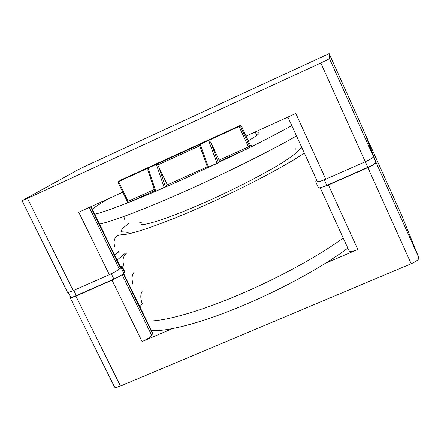 <?xml version="1.0" encoding="UTF-8"?>
<svg xmlns="http://www.w3.org/2000/svg" width="441" height="441" viewBox="0 0 441 441"><rect width="100%" height="100%" fill="white"/><g stroke="black" fill="none" stroke-linecap="round" stroke-linejoin="round"><path stroke-width="0.66" d="M123.607 273.464L152.691 333.071L152.558 333.782L123.276 273.767M122.085 274.666L151.682 335.292L152.558 333.782M151.682 335.292C150.199 337.238 147.002 339.327 142.096 341.56L172.464 328.595M325.458 263.277L357.827 249.457C353.142 251.353 350.264 251.921 349.206 251.166L349.123 250.984M70.527 296.997L70.169 297.664C70.554 298.083 72.462 297.554 75.891 296.082L120.47 386.057L411.183 263.762L367.888 167.574C373.114 165.177 375.842 163.468 376.063 162.448L366.89 137.796M321.643 187.326L328.396 184.95L367.888 167.574M75.891 296.082L112.031 280.173L119.12 276.479M376.063 162.448L418.906 257.891L401.856 215.704L366.923 137.84M418.906 257.891C418.933 259.462 416.359 261.419 411.183 263.762M120.47 386.057C117.047 387.441 115.057 387.738 114.495 386.961L70.169 297.664M118.949 251.657L114.732 255.273M120.189 266.463L122.146 266.397L124.786 271.805L124.571 272.334L121.925 266.91L122.146 266.397M125.613 253.024L117.097 260.118M73.752 290.387L76.337 295.613L113.899 279.076L111.308 273.773M116.441 271L121.121 267.83L123.778 273.277L124.571 272.334M121.121 267.83L121.925 266.91M123.778 273.277C122.124 274.881 118.833 276.816 113.899 279.076M76.337 295.613C72.919 297.08 71.012 297.609 70.626 297.19L68.234 292.372M319.019 181.582L315.828 182.028L315.822 181.268L316.759 180.226M375.975 162.205L373.384 156.434L364.872 133.292L366.984 138.005L375.975 162.205C375.749 163.22 373.025 164.923 367.811 167.315L326.798 185.369C322.128 187.353 319.339 188.142 318.441 187.734L318.385 187.612M365.264 161.748L320.805 62.997L329.499 58.703L329.14 53.609L364.817 133.138L373.472 156.665C373.229 157.652 370.495 159.344 365.264 161.748L325.761 179.178L295.795 113.491L246.084 136.104M122.774 192.193L78.746 212.22L109.34 274.682L73.189 290.636C69.766 292.113 67.864 292.653 67.484 292.256L22.05 200.71L27.48 198.378L73.189 290.636M320.805 62.997L27.48 198.378M22.05 200.71L78.233 169.653L86.53 165.64L329.14 53.609M325.761 179.178C321.076 181.179 318.286 181.99 317.388 181.609L317.338 181.494M118.618 251.458L114.528 254.859M91.006 206.642L120.547 267.196L119.274 268.905C117.593 270.487 114.28 272.417 109.34 274.682M248.266 140.8C256.249 136.17 259.826 133.513 258.994 132.824L255.73 133.105M296.501 135.944C271.132 150.48 229.662 171.251 190.666 188.77C148.419 207.816 113.067 221.294 99.512 224.078M291.766 125.586C280.432 131.881 266.893 138.981 251.144 146.886L249.319 147.366L247.859 148.529L185.6 178.081C164.3 187.701 145.552 195.721 129.356 202.154L127.89 202.325L126.732 203.191C112.042 208.935 101.375 212.623 94.721 214.26M92.219 209.128C96.11 206.267 101.739 202.695 109.098 198.411M343.208 238.057C319.56 255.449 279.407 277.543 240.588 294.086C198.566 312.134 162.062 322.09 146.743 320.888M139.874 306.809L142.399 303.617M347.811 248.123C324.333 265.791 284.307 288.017 245.51 304.461C203.505 322.41 166.891 332.029 151.401 330.436M156.346 164.339L200.186 144.301L208.532 167.332L207.628 167.652L199.79 145.773L157.735 164.984L167.387 184.845L164.146 187.414L156.346 164.339L118.601 181.587L128.138 201.344L127.89 202.325M207.314 166.775L167.387 184.845M218.289 162.801L219.497 161.356L219.127 160.144L210.715 142.195L218.289 162.801L217.066 163.473L208.615 140.447L210.715 142.195M208.532 167.332L217.066 163.473M155.767 191.201L154.945 191.493L147.829 170.121L148.071 168.12L155.767 191.201L164.146 187.414M249.319 147.366L248.465 146.859L239.033 126.539L200.186 144.301M127.267 202.59L127.366 201.598L118.171 182.657L118.601 181.587L120.652 180.121L239.921 125.597L239.033 126.539L240.709 127.008L249.628 146.236L250.367 147.007M127.289 202.568L127.383 201.636M157.735 164.984L157.586 163.699M157.564 163.721L199.304 144.642L199.79 145.773M328.396 184.95L357.827 249.457M142.096 341.56L112.031 280.173M367.811 167.315L365.297 161.731M324.262 179.818L326.798 185.369M329.499 58.703L373.472 156.665M139.13 197.177L138.921 196.747M120.321 267.715L90.614 206.823M89.269 207.435L119.274 268.905M129.274 202.187L154.675 190.694L129.356 202.154M247.859 148.529L219.491 161.367M219.127 160.144L248.465 146.859L249.628 146.236L250.312 145.238L241.47 126.176L240.709 127.008M250.301 145.216L251.855 145.817L251.309 145.916M251.855 145.817L251.144 146.886M126.732 203.191L127.118 202.86M118.171 182.657L127.339 201.636L154.284 189.509M240.102 125.762L240.356 125.492L241.47 126.176L240.356 125.492L239.48 126.429M241.475 126.165L250.312 145.238L251.546 145.905L250.819 146.996M158.435 166.064L165.425 186.719M320.183 187.712L349.206 251.166M315.828 182.028L318.441 187.734M256.811 135.431L255.201 131.958M317.388 181.609L287.879 117.097M259.121 133.099L258.994 132.824M154.554 190.325L154.295 189.784M207.628 167.652L199.96 146.456M154.945 191.493L147.829 170.121M219.497 161.356L247.963 148.474M302.002 147.972C297.405 148.931 302.328 149.648 284.963 160.993C268.641 171.577 237.214 187.965 206.846 201.526M295.387 148.738L295.079 149.83M147.636 223.967L147.327 223.813M141.335 222.727L139.753 222.396M206.377 201.686C185.733 210.826 168.98 217.407 156.12 221.443C144.064 224.949 142.851 224.745 140.8 224.056M124.693 219.392L123.816 216.481M141.914 302.724C140.31 297.796 140.459 293.866 142.36 290.939M132.956 284.351C131.49 278.508 131.914 274.44 134.229 272.136M123.96 265.89C122.074 260.344 123.05 255.995 126.898 252.842M304.334 153.066C285.807 165.788 244.011 187.86 203.863 205.71C168.275 221.591 138.22 232.374 126.06 234.276C119.577 234.595 115.989 235.836 115.294 237.997C113.839 240.29 113.712 243.41 114.925 247.346M129.66 233.57C125.768 231.056 121.97 232.457 121.11 231.453C121.082 229.904 123.59 227.297 128.634 223.62"/></g></svg>
